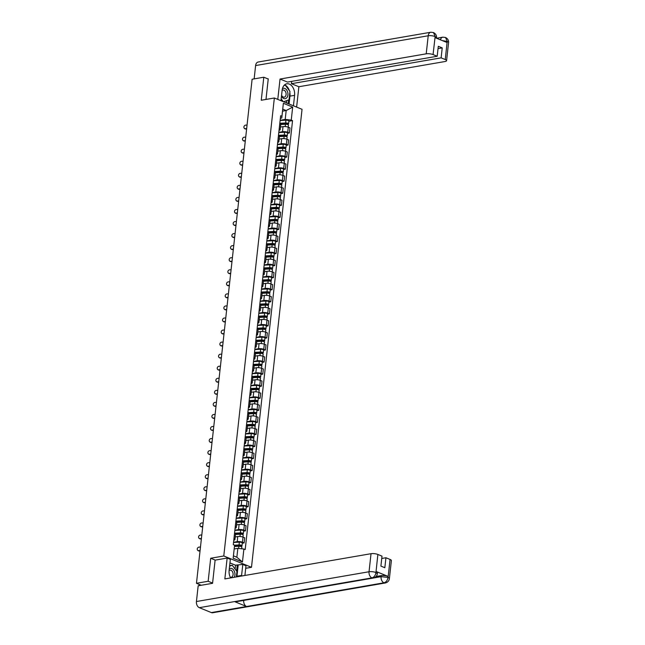 <?xml version="1.0" encoding="UTF-8"?>
<svg xmlns="http://www.w3.org/2000/svg" width="645" height="645" viewBox="0 0 645 645"><rect width="100%" height="100%" fill="white"/><g stroke="black" fill="none" stroke-linecap="round" stroke-linejoin="round"><path stroke-width="0.97" d="M245.705 568.301L251.486 567.302L302.045 109.311L274.351 97.992L223.783 555.982L210.697 558.247L208.15 581.274L196.467 583.29L252.114 79.238L263.797 77.223L261.257 100.249L274.351 97.992M268.231 79.029L263.797 77.223M208.15 581.274L212.584 583.088M201.288 585.265L196.467 583.29M233.546 542.268L237.207 541.639A3.733 1.072 6.3 0 1 242.456 542.219L244.141 542.905L244.705 537.809L243.012 537.116A3.733 1.072 -173.7 0 0 237.763 536.543L235.223 536.979M233.942 538.736A3.733 1.072 6.3 0 1 234.933 539.607A3.733 1.072 6.3 0 1 233.772 540.236M242.278 543.227L244.141 542.905M234.933 539.607L235.498 534.503A3.733 1.072 -173.7 0 0 234.506 533.641M234.885 530.214L238.537 529.585A3.733 1.072 6.3 0 1 243.786 530.158L245.471 530.851L246.035 525.748L244.35 525.062A3.733 1.072 -173.7 0 0 239.102 524.482L236.554 524.925M235.272 526.683A3.733 1.072 6.3 0 1 236.264 527.546A3.733 1.072 6.3 0 1 235.103 528.182M243.617 531.174L245.471 530.851M236.264 527.546L236.828 522.45A3.733 1.072 -173.7 0 0 235.836 521.579M236.215 518.161L239.867 517.524A3.733 1.072 6.3 0 1 245.116 518.104L246.801 518.79L247.366 513.694L245.681 513.001A3.733 1.072 -173.7 0 0 240.432 512.428L237.884 512.864M236.602 514.621A3.733 1.072 6.3 0 1 237.594 515.492A3.733 1.072 6.3 0 1 236.441 516.121M244.947 519.112L246.801 518.79M237.594 515.492L238.158 510.388A3.733 1.072 -173.7 0 0 237.167 509.526M237.545 506.099L241.198 505.47A3.733 1.072 6.3 0 1 246.446 506.043L248.131 506.736L248.696 501.633L247.011 500.947A3.733 1.072 -173.7 0 0 241.762 500.367L239.214 500.81M237.932 502.568A3.733 1.072 6.3 0 1 238.924 503.439A3.733 1.072 6.3 0 1 237.771 504.068M246.277 507.059L248.131 506.736M238.924 503.439L239.489 498.335A3.733 1.072 -173.7 0 0 238.497 497.464M238.876 494.046L242.528 493.417A3.733 1.072 6.3 0 1 247.777 493.989L249.47 494.683L250.026 489.579L248.341 488.886A3.733 1.072 -173.7 0 0 243.092 488.313L240.545 488.757M239.263 490.514A3.733 1.072 6.3 0 1 240.254 491.377A3.733 1.072 6.3 0 1 239.102 492.014M247.607 495.005L249.47 494.683M240.254 491.377L240.819 486.282A3.733 1.072 -173.7 0 0 239.827 485.411M240.206 481.992L243.858 481.355A3.733 1.072 6.3 0 1 249.107 481.936L250.8 482.621L251.357 477.526L249.671 476.832A3.733 1.072 -173.7 0 0 244.423 476.26L241.875 476.695M240.593 478.453A3.733 1.072 6.3 0 1 241.585 479.324A3.733 1.072 6.3 0 1 240.432 479.953M248.938 482.944L250.8 482.621M241.585 479.324L242.149 474.22A3.733 1.072 -173.7 0 0 241.157 473.357M241.536 469.931L245.189 469.302A3.733 1.072 6.3 0 1 250.437 469.874L252.131 470.568L252.695 465.464L251.002 464.779A3.733 1.072 -173.7 0 0 245.753 464.198L243.205 464.642M241.923 466.4A3.733 1.072 6.3 0 1 242.915 467.27A3.733 1.072 6.3 0 1 241.762 467.899M250.268 470.89L252.131 470.568M242.915 467.27L243.479 462.167A3.733 1.072 -173.7 0 0 242.488 461.296M242.867 457.877L246.519 457.249A3.733 1.072 6.3 0 1 251.768 457.821L253.461 458.514L254.025 453.411L252.332 452.717A3.733 1.072 -173.7 0 0 247.083 452.145L244.536 452.58M243.254 454.346A3.733 1.072 6.3 0 1 244.253 455.209A3.733 1.072 6.3 0 1 243.092 455.838M251.598 458.829L253.461 458.514M244.253 455.209L244.81 450.113A3.733 1.072 -173.7 0 0 243.818 449.243M244.197 445.816L247.849 445.187A3.733 1.072 6.3 0 1 253.098 445.768L254.791 446.453L255.356 441.357L253.662 440.664A3.733 1.072 -173.7 0 0 248.414 440.092L245.874 440.527M244.592 442.285A3.733 1.072 6.3 0 1 245.584 443.155A3.733 1.072 6.3 0 1 244.423 443.784M252.929 446.775L254.791 446.453M245.584 443.155L246.14 438.052A3.733 1.072 -173.7 0 0 245.148 437.181M245.527 433.762L249.18 433.134A3.733 1.072 6.3 0 1 254.428 433.706L256.121 434.399L256.686 429.296L254.993 428.611A3.733 1.072 -173.7 0 0 249.744 428.03L247.204 428.474M245.922 430.231A3.733 1.072 6.3 0 1 246.914 431.094A3.733 1.072 6.3 0 1 245.753 431.731M254.259 434.722L256.121 434.399M246.914 431.094L247.478 425.998A3.733 1.072 -173.7 0 0 246.487 425.128M246.858 421.709L250.518 421.072A3.733 1.072 6.3 0 1 255.767 421.653L257.452 422.338L258.016 417.242L256.323 416.549A3.733 1.072 -173.7 0 0 251.074 415.977L248.535 416.412M247.253 418.17A3.733 1.072 6.3 0 1 248.244 419.04A3.733 1.072 6.3 0 1 247.083 419.669M255.589 422.66L257.452 422.338M248.244 419.04L248.809 413.937A3.733 1.072 -173.7 0 0 247.817 413.074M248.188 409.648L251.848 409.019A3.733 1.072 6.3 0 1 257.097 409.591L258.782 410.284L259.346 405.181L257.653 404.496A3.733 1.072 -173.7 0 0 252.405 403.915L249.865 404.359M248.583 406.116A3.733 1.072 6.3 0 1 249.575 406.987A3.733 1.072 6.3 0 1 248.414 407.616M256.92 410.607L258.782 410.284M249.575 406.987L250.139 401.883A3.733 1.072 -173.7 0 0 249.147 401.013M249.526 397.594L253.179 396.965A3.733 1.072 6.3 0 1 258.427 397.538L260.112 398.231L260.677 393.128L258.992 392.434A3.733 1.072 -173.7 0 0 253.743 391.862L251.195 392.297M249.913 394.063A3.733 1.072 6.3 0 1 250.905 394.925A3.733 1.072 6.3 0 1 249.744 395.562M258.258 398.554L260.112 398.231M250.905 394.925L251.469 389.83A3.733 1.072 -173.7 0 0 250.478 388.959M250.857 385.541L254.509 384.904A3.733 1.072 6.3 0 1 259.758 385.484L261.443 386.17L262.007 381.074L260.322 380.381A3.733 1.072 -173.7 0 0 255.073 379.808L252.526 380.244M251.244 382.001A3.733 1.072 6.3 0 1 252.235 382.872A3.733 1.072 6.3 0 1 251.082 383.501M259.588 386.492L261.443 386.17M252.235 382.872L252.8 377.768A3.733 1.072 -173.7 0 0 251.808 376.906M252.187 373.479L255.839 372.85A3.733 1.072 6.3 0 1 261.088 373.423L262.773 374.116L263.337 369.013L261.652 368.327A3.733 1.072 -173.7 0 0 256.404 367.747L253.856 368.19M252.574 369.948A3.733 1.072 6.3 0 1 253.566 370.819A3.733 1.072 6.3 0 1 252.413 371.447M260.919 374.439L262.773 374.116M253.566 370.819L254.13 365.715A3.733 1.072 -173.7 0 0 253.138 364.844M253.517 361.426L257.17 360.797A3.733 1.072 6.3 0 1 262.418 361.369L264.111 362.063L264.668 356.959L262.983 356.266A3.733 1.072 -173.7 0 0 257.734 355.693L255.186 356.129M253.904 357.886A3.733 1.072 6.3 0 1 254.896 358.757A3.733 1.072 6.3 0 1 253.743 359.386M262.249 362.377L264.111 362.063M254.896 358.757L255.46 353.654A3.733 1.072 -173.7 0 0 254.469 352.791M254.848 349.364L258.5 348.735A3.733 1.072 6.3 0 1 263.749 349.316L265.442 350.001L266.006 344.906L264.313 344.212A3.733 1.072 -173.7 0 0 259.064 343.64L256.517 344.075M255.235 345.833A3.733 1.072 6.3 0 1 256.226 346.704A3.733 1.072 6.3 0 1 255.073 347.333M263.579 350.324L265.442 350.001M256.226 346.704L256.791 341.6A3.733 1.072 -173.7 0 0 255.799 340.729M256.178 337.311L259.83 336.682A3.733 1.072 6.3 0 1 265.079 337.254L266.772 337.948L267.336 332.844L265.643 332.159A3.733 1.072 -173.7 0 0 260.395 331.578L257.847 332.022M256.565 333.779A3.733 1.072 6.3 0 1 257.557 334.642A3.733 1.072 6.3 0 1 256.404 335.279M264.91 338.27L266.772 337.948M257.557 334.642L258.121 329.547A3.733 1.072 -173.7 0 0 257.129 328.676M257.508 325.257L261.161 324.62A3.733 1.072 6.3 0 1 266.409 325.201L268.102 325.886L268.667 320.791L266.974 320.097A3.733 1.072 -173.7 0 0 261.725 319.525L259.177 319.96M257.895 321.718A3.733 1.072 6.3 0 1 258.895 322.589A3.733 1.072 6.3 0 1 257.734 323.218M266.24 326.209L268.102 325.886M258.895 322.589L259.451 317.485A3.733 1.072 -173.7 0 0 258.46 316.622M258.839 313.196L262.491 312.567A3.733 1.072 6.3 0 1 267.74 313.139L269.433 313.833L269.997 308.729L268.304 308.044A3.733 1.072 -173.7 0 0 263.055 307.463L260.516 307.907M259.234 309.664A3.733 1.072 6.3 0 1 260.225 310.535A3.733 1.072 6.3 0 1 259.064 311.164M267.57 314.155L269.433 313.833M260.225 310.535L260.782 305.432A3.733 1.072 -173.7 0 0 259.79 304.561M260.169 301.142L263.821 300.514A3.733 1.072 6.3 0 1 269.07 301.086L270.763 301.779L271.327 296.676L269.634 295.982A3.733 1.072 -173.7 0 0 264.386 295.41L261.846 295.845M260.564 297.611A3.733 1.072 6.3 0 1 261.556 298.474A3.733 1.072 6.3 0 1 260.395 299.103M268.9 302.094L270.763 301.779M261.556 298.474L262.12 293.378A3.733 1.072 -173.7 0 0 261.128 292.507M261.499 289.081L265.159 288.452A3.733 1.072 6.3 0 1 270.408 289.033L272.093 289.718L272.658 284.622L270.964 283.929A3.733 1.072 -173.7 0 0 265.716 283.357L263.176 283.792M261.894 285.55A3.733 1.072 6.3 0 1 262.886 286.42A3.733 1.072 6.3 0 1 261.725 287.049M270.231 290.04L272.093 289.718M262.886 286.42L263.45 281.317A3.733 1.072 -173.7 0 0 262.459 280.454M262.829 277.028L266.49 276.399A3.733 1.072 6.3 0 1 271.739 276.971L273.424 277.664L273.988 272.561L272.295 271.876A3.733 1.072 -173.7 0 0 267.046 271.295L264.506 271.739M263.225 273.496A3.733 1.072 6.3 0 1 264.216 274.359A3.733 1.072 6.3 0 1 263.055 274.996M271.561 277.987L273.424 277.664M264.216 274.359L264.781 269.263A3.733 1.072 -173.7 0 0 263.789 268.393M264.168 264.974L267.82 264.345A3.733 1.072 6.3 0 1 273.069 264.918L274.754 265.611L275.318 260.507L273.633 259.814A3.733 1.072 -173.7 0 0 268.385 259.242L265.837 259.677M264.555 261.435A3.733 1.072 6.3 0 1 265.547 262.305A3.733 1.072 6.3 0 1 264.386 262.934M272.9 265.925L274.754 265.611M265.547 262.305L266.111 257.202A3.733 1.072 -173.7 0 0 265.119 256.339M265.498 252.913L269.15 252.284A3.733 1.072 6.3 0 1 274.399 252.864L276.084 253.55L276.649 248.454L274.964 247.761A3.733 1.072 -173.7 0 0 269.715 247.188L267.167 247.624M265.885 249.381A3.733 1.072 6.3 0 1 266.877 250.252A3.733 1.072 6.3 0 1 265.724 250.881M274.23 253.872L276.084 253.55M266.877 250.252L267.441 245.148A3.733 1.072 -173.7 0 0 266.45 244.278M266.828 240.859L270.481 240.23A3.733 1.072 6.3 0 1 275.729 240.803L277.414 241.496L277.979 236.392L276.294 235.699A3.733 1.072 -173.7 0 0 271.045 235.127L268.497 235.57M267.215 237.328A3.733 1.072 6.3 0 1 268.207 238.19A3.733 1.072 6.3 0 1 267.054 238.827M275.56 241.819L277.414 241.496M268.207 238.19L268.772 233.095A3.733 1.072 -173.7 0 0 267.78 232.224M268.159 228.806L271.811 228.169A3.733 1.072 6.3 0 1 277.06 228.749L278.753 229.435L279.309 224.339L277.624 223.646A3.733 1.072 -173.7 0 0 272.375 223.073L269.828 223.509M268.546 225.266A3.733 1.072 6.3 0 1 269.537 226.137A3.733 1.072 6.3 0 1 268.385 226.766M276.89 229.757L278.753 229.435M269.537 226.137L270.102 221.033A3.733 1.072 -173.7 0 0 269.11 220.171M269.489 216.744L273.141 216.115A3.733 1.072 6.3 0 1 278.39 216.688L280.083 217.381L280.648 212.278L278.954 211.592A3.733 1.072 -173.7 0 0 273.706 211.012L271.158 211.455M269.876 213.213A3.733 1.072 6.3 0 1 270.868 214.084A3.733 1.072 6.3 0 1 269.715 214.712M278.221 217.704L280.083 217.381M270.868 214.084L271.432 208.98A3.733 1.072 -173.7 0 0 270.44 208.109M270.819 204.691L274.472 204.062A3.733 1.072 6.3 0 1 279.72 204.634L281.413 205.328L281.978 200.224L280.285 199.531A3.733 1.072 -173.7 0 0 275.036 198.958L272.488 199.394M271.206 201.159A3.733 1.072 6.3 0 1 272.198 202.022A3.733 1.072 6.3 0 1 271.045 202.651M279.551 205.642L281.413 205.328M272.198 202.022L272.762 196.927A3.733 1.072 -173.7 0 0 271.771 196.056M272.15 192.629L275.802 192A3.733 1.072 6.3 0 1 281.051 192.581L282.744 193.266L283.308 188.171L281.615 187.477A3.733 1.072 -173.7 0 0 276.366 186.905L273.819 187.34M272.545 189.098A3.733 1.072 6.3 0 1 273.536 189.969A3.733 1.072 6.3 0 1 272.375 190.597M280.881 193.589L282.744 193.266M273.536 189.969L274.093 184.865A3.733 1.072 -173.7 0 0 273.101 184.002M273.48 180.576L277.132 179.947A3.733 1.072 6.3 0 1 282.381 180.519L284.074 181.213L284.639 176.109L282.945 175.424A3.733 1.072 -173.7 0 0 277.697 174.843L275.157 175.287M273.875 177.044A3.733 1.072 6.3 0 1 274.867 177.907A3.733 1.072 6.3 0 1 273.706 178.544M282.212 181.535L284.074 181.213M274.867 177.907L275.423 172.812A3.733 1.072 -173.7 0 0 274.431 171.941M274.81 168.522L278.463 167.894A3.733 1.072 6.3 0 1 283.711 168.466L285.404 169.159L285.969 164.056L284.276 163.362A3.733 1.072 -173.7 0 0 279.027 162.79L276.487 163.225M275.205 164.983A3.733 1.072 6.3 0 1 276.197 165.854A3.733 1.072 6.3 0 1 275.036 166.483M283.542 169.474L285.404 169.159M276.197 165.854L276.761 160.75A3.733 1.072 -173.7 0 0 275.77 159.887M276.141 156.461L279.801 155.832A3.733 1.072 6.3 0 1 285.05 156.412L286.735 157.098L287.299 151.994L285.606 151.309A3.733 1.072 -173.7 0 0 280.357 150.728L277.818 151.172M276.536 152.93A3.733 1.072 6.3 0 1 277.527 153.8A3.733 1.072 6.3 0 1 276.366 154.429M284.872 157.42L286.735 157.098M277.527 153.8L278.092 148.697A3.733 1.072 -173.7 0 0 277.1 147.826M277.471 144.407L281.131 143.779A3.733 1.072 6.3 0 1 286.38 144.351L288.065 145.044L288.629 139.941L286.936 139.247A3.733 1.072 -173.7 0 0 281.688 138.675L279.148 139.118M277.866 140.876A3.733 1.072 6.3 0 1 278.858 141.739A3.733 1.072 6.3 0 1 277.697 142.376M286.203 145.367L288.065 145.044M278.858 141.739L279.422 136.643A3.733 1.072 -173.7 0 0 278.43 135.773M278.809 132.354L282.462 131.717A3.733 1.072 6.3 0 1 287.71 132.298L289.395 132.983L289.96 127.887L288.275 127.194A3.733 1.072 -173.7 0 0 283.026 126.622L280.478 127.057M279.196 128.815A3.733 1.072 6.3 0 1 280.188 129.685A3.733 1.072 6.3 0 1 279.027 130.314M287.541 133.305L289.395 132.983M280.188 129.685L280.752 124.582A3.733 1.072 -173.7 0 0 279.761 123.719M237.844 548.355L243.891 549.016L242.456 561.997L233.151 558.199L234.587 545.21L233.425 555.837L236.86 557.24L237.844 548.355L234.183 548.984M282.518 111.166L286.178 110.529L282.744 109.126L281.768 118.019L281.938 116.277L280.639 115.745L233.28 544.678L234.587 545.21M281.938 116.277L283.373 103.297L292.677 107.102L291.25 120.083L285.203 119.422L286.178 110.529L292.677 107.102M243.891 549.016L245.197 549.548L292.548 120.615L291.25 120.083M251.486 567.302L223.783 555.982M215.253 560.11L210.697 558.247M280.14 120.292L285.203 119.422M281.768 118.019L280.365 118.261M288.871 121.252L292.548 120.615M242.456 561.997L236.86 557.24M233.151 558.199L233.425 555.837M282.744 109.126L283.373 103.297M200.474 547.049L199.039 547.105A1.87 1.58 -55.2 0 0 198.644 550.661L199.103 550.975A1.87 1.58 124.8 0 1 198.233 550.733L197.773 550.411M200.079 550.604L198.644 550.661M199.103 550.975L200.039 550.943M234.458 546.492L238.892 546.259A2.032 0.581 6.3 0 1 241.859 547.089L241.673 548.774M234.554 545.525L239.529 545.259L240.948 545.662L240.585 546.404M234.514 545.186L239.037 544.944A2.032 0.581 6.3 0 1 242.004 545.775A2.032 0.581 6.3 0 1 241.367 546.122L241.311 546.621M233.53 542.469L239.343 542.163A2.032 0.581 6.3 0 1 242.31 542.993L242.004 545.775M240.69 545.436L241.367 546.122M201.804 534.987L200.369 535.044A1.87 1.58 -55.2 0 0 199.974 538.599L200.434 538.922A1.87 1.58 124.8 0 1 199.563 538.68L199.103 538.357M201.409 538.543L199.974 538.599M200.434 538.922L201.369 538.881M203.135 522.934L201.7 522.99A1.87 1.58 -55.2 0 0 201.305 526.546L201.764 526.868A1.87 1.58 124.8 0 1 200.893 526.618L200.434 526.304M202.74 526.489L201.305 526.546M201.764 526.868L202.699 526.828M373.27 578.049A4.991 3.386 -99.8 0 1 371.923 577.896C374.1 577.251 375.438 575.501 375.93 572.647L377.341 573.695C377.019 575.969 375.664 577.42 373.27 578.049L235.893 601.753A4.991 3.386 -99.8 0 1 234.546 601.591L199.321 607.671A4.991 3.386 -99.8 0 1 196.435 601.527L198.176 585.797L212.56 583.314L215.116 560.134L227.153 558.054L230.338 559.36L229.128 570.333A9.135 6.2 80.2 0 0 230.628 577.928M241.504 576.05A9.135 6.2 80.2 0 0 241.593 575.429L242.802 564.448L245.987 565.754L244.915 575.461M227.153 558.054L224.847 578.92L371.028 553.7A4.87 1.395 6.3 0 1 377.873 554.458L382.001 556.143L380.905 566.108L384.839 567.721L385.936 557.748L390.064 559.433A4.87 1.395 6.3 0 1 391.386 560.578L389.387 578.621A4.87 1.395 -173.7 0 0 388.072 577.477L390.064 559.433M235.094 569.051L235.514 565.189L242.802 564.448M235.514 565.189L229.942 562.916M389.387 578.621C389.072 580.895 387.709 582.346 385.315 582.975L212.713 612.75A4.991 3.386 -99.8 0 1 211.342 612.581L246.567 606.51A4.991 3.386 -99.8 0 1 243.705 600.398M199.321 607.671L211.342 612.581M196.435 601.527L369.037 571.752A4.991 3.386 -99.8 0 0 371.923 577.896L234.546 601.591L246.567 606.51L383.944 582.806C386.121 582.177 387.468 580.427 387.976 577.565L388.072 577.477M376.067 576.517L381.203 575.63A4.87 1.395 6.3 0 1 388.048 576.38L376.14 571.51A4.87 1.395 6.3 0 1 377.454 572.655L377.341 573.695M385.936 557.748L381.743 558.473M236.868 576.848A9.135 6.2 80.2 0 0 236.949 576.227L241.593 575.429M238.166 565.254L236.949 576.227M236.594 571.051L237.279 564.891M289.831 92.509A9.135 6.2 80.2 0 1 289.952 96.129L294.596 95.331A9.135 6.2 80.2 0 0 286.807 83.785A9.135 6.2 80.2 0 0 282.131 90.236L280.97 100.701M294.596 95.331L293.435 105.796M296.619 107.094L298.869 86.736L291.419 83.697L441.124 57.865L445.252 59.558L447.195 41.369L446.993 42.497L435.077 37.628L435.149 36.451L433.061 54.575A4.87 1.395 -173.7 0 0 426.216 53.825L428.207 35.773L255.614 65.556L254.138 78.883M291.677 81.367L291.419 83.697M438.036 48.617L442.228 47.899L438.294 46.287L437.189 56.26L287.485 82.084L280.035 79.045L426.216 53.825M277.785 99.403L280.035 79.045M298.869 86.736L445.05 61.517A4.87 1.395 -173.7 0 0 446.566 60.695A4.87 1.395 -173.7 0 0 445.252 59.558M255.614 65.556A4.991 3.386 -99.8 0 1 258.169 62.025L430.771 32.25A4.991 3.386 -99.8 0 0 428.207 35.773A4.87 1.395 6.3 0 1 435.061 36.531M437.189 56.26L433.061 54.575M442.228 47.899L441.124 57.865M267.836 78.875L268.256 78.803L265.982 99.435M289.371 90.655A9.135 6.2 80.2 0 0 285.243 85.156L289.952 91.429L289.033 99.773L283.566 101.757M285.219 85.14A9.135 6.2 80.2 0 0 284.606 84.858M289.952 96.129L289.081 104.014M284.848 85.205L284.356 85.084M288.202 103.651L288.613 99.927M286.549 102.974L286.807 100.58M442.293 40.571L447.106 41.449M440.422 39.813A4.991 3.386 -99.8 0 1 442.817 37.176L445.493 37.458L447.203 41.361M430.771 32.25L433.472 32.54L435.149 36.443M234.183 577.315A5.273 3.58 80.2 0 0 231.861 568.551A5.273 3.58 80.2 0 0 229.289 568.874M230.233 577.138L230.233 577.138A3.612 2.451 80.2 0 0 231.224 577.259A3.612 2.451 80.2 0 0 233.103 574.002A3.612 2.451 80.2 0 0 230.991 570.261A3.612 2.451 80.2 0 0 229.999 570.14A3.612 2.451 80.2 0 0 229.104 570.583M229.636 565.73L232.232 565.23L236.949 571.518L236.352 576.936M229.58 566.197L232.232 565.23M281.47 96.194A5.273 3.58 80.2 0 0 283.76 98.508A5.273 3.58 80.2 0 0 287.912 94.952A5.273 3.58 80.2 0 0 284.864 88.462A5.273 3.58 80.2 0 0 282.405 88.696M281.575 95.258A3.612 2.451 80.2 0 0 283.236 97.04A3.612 2.451 80.2 0 0 284.227 97.161A3.612 2.451 80.2 0 0 286.106 93.904A3.612 2.451 80.2 0 0 283.994 90.163A3.612 2.451 80.2 0 0 283.002 90.042A3.612 2.451 80.2 0 0 282.099 90.493M283.865 85.64L285.235 85.14L284.123 85.325M283.236 101.628L281.172 98.879M235.498 534.455L240.222 534.197A2.032 0.581 6.3 0 1 243.189 535.036L242.955 537.091M234.514 533.544L240.859 533.205L242.286 533.609L241.915 534.342M234.554 533.197L240.367 532.883A2.032 0.581 6.3 0 1 243.334 533.721A2.032 0.581 6.3 0 1 242.697 534.06L242.641 534.56M234.861 530.416L240.674 530.101A2.032 0.581 6.3 0 1 243.641 530.94L243.334 533.721M242.02 533.375L242.697 534.06M236.828 522.394L241.553 522.144A2.032 0.581 6.3 0 1 244.519 522.974L244.294 525.038M235.844 521.491L242.189 521.144L243.617 521.547L243.246 522.289M235.885 521.144L241.698 520.829A2.032 0.581 6.3 0 1 244.665 521.66A2.032 0.581 6.3 0 1 244.028 522.007L243.979 522.506M236.191 518.354L242.004 518.048A2.032 0.581 6.3 0 1 244.971 518.878L244.665 521.66M243.35 521.321L244.028 522.007M204.465 510.872L203.03 510.937A1.87 1.58 -55.2 0 0 202.635 514.492L203.094 514.807A1.87 1.58 124.8 0 1 202.224 514.565L201.764 514.242M204.07 514.428L202.635 514.492M203.094 514.807L204.03 514.774M205.795 498.819L204.36 498.875A1.87 1.58 -55.2 0 0 203.965 502.431L204.425 502.753A1.87 1.58 124.8 0 1 203.562 502.511L203.094 502.189M205.4 502.374L203.965 502.431M204.425 502.753L205.368 502.713M207.126 486.765L205.691 486.822A1.87 1.58 -55.2 0 0 205.295 490.377L205.755 490.7A1.87 1.58 124.8 0 1 204.892 490.45L204.433 490.135M206.731 490.321L205.295 490.377M205.755 490.7L206.698 490.66M238.158 510.34L242.883 510.082A2.032 0.581 6.3 0 1 245.85 510.921L245.624 512.977M237.175 509.429L243.52 509.09L244.947 509.494L244.576 510.227M237.215 509.082L243.028 508.776A2.032 0.581 6.3 0 1 245.995 509.606A2.032 0.581 6.3 0 1 245.358 509.953L245.31 510.445M237.521 506.301L243.334 505.986A2.032 0.581 6.3 0 1 246.301 506.825L245.995 509.606M244.681 509.268L245.358 509.953M239.489 498.279L244.213 498.029A2.032 0.581 6.3 0 1 247.18 498.867L246.954 500.923M238.505 497.376L244.85 497.037L246.277 497.432L245.906 498.174M238.545 497.029L244.358 496.715A2.032 0.581 6.3 0 1 247.325 497.553A2.032 0.581 6.3 0 1 246.696 497.892L246.64 498.392M238.852 494.247L244.665 493.933A2.032 0.581 6.3 0 1 247.632 494.771L247.325 497.553M246.019 497.206L246.696 497.892M240.819 486.225L245.543 485.975A2.032 0.581 6.3 0 1 248.51 486.806L248.285 488.87M239.835 485.314L246.18 484.976L247.607 485.379L247.237 486.12M239.875 484.967L245.689 484.661A2.032 0.581 6.3 0 1 248.656 485.491A2.032 0.581 6.3 0 1 248.027 485.838L247.97 486.338M240.182 482.186L245.995 481.879A2.032 0.581 6.3 0 1 248.962 482.71L248.656 485.491M247.349 485.153L248.027 485.838M208.456 474.704L207.021 474.768A1.87 1.58 -55.2 0 0 206.626 478.316L207.093 478.638A1.87 1.58 124.8 0 1 206.223 478.397L205.763 478.074M208.061 478.259L206.626 478.316M207.093 478.638L208.029 478.598M242.149 474.172L246.874 473.914A2.032 0.581 6.3 0 1 249.841 474.752L249.615 476.808M241.166 473.261L247.511 472.922L248.938 473.325L248.575 474.059M241.206 472.914L247.019 472.6A2.032 0.581 6.3 0 1 249.986 473.438A2.032 0.581 6.3 0 1 249.357 473.785L249.301 474.277M241.512 470.132L247.325 469.818A2.032 0.581 6.3 0 1 250.292 470.656L249.986 473.438M248.68 473.091L249.357 473.785M209.786 462.65L208.351 462.707A1.87 1.58 -55.2 0 0 207.964 466.262L208.424 466.585A1.87 1.58 124.8 0 1 207.553 466.335L207.093 466.021M209.399 466.206L207.964 466.262M208.424 466.585L209.359 466.545M243.479 462.11L248.204 461.86A2.032 0.581 6.3 0 1 251.171 462.699L250.945 464.755M242.504 461.207L248.841 460.869L250.268 461.264L249.905 462.005M242.536 460.861L248.349 460.546A2.032 0.581 6.3 0 1 251.316 461.385A2.032 0.581 6.3 0 1 250.687 461.723L250.631 462.223M242.843 458.079L248.656 457.765A2.032 0.581 6.3 0 1 251.623 458.603L251.316 461.385M250.01 461.038L250.687 461.723M211.117 450.597L209.681 450.653A1.87 1.58 -55.2 0 0 209.294 454.209L209.754 454.523A1.87 1.58 124.8 0 1 208.883 454.282L208.424 453.959M210.73 454.144L209.294 454.209M209.754 454.523L210.689 454.491M244.818 450.057L249.534 449.807A2.032 0.581 6.3 0 1 252.501 450.637L252.276 452.693M243.834 449.146L250.179 448.807L251.598 449.21L251.236 449.944M243.866 448.799L249.68 448.493A2.032 0.581 6.3 0 1 252.647 449.323A2.032 0.581 6.3 0 1 252.018 449.67L251.961 450.17M244.173 446.018L249.986 445.711A2.032 0.581 6.3 0 1 252.953 446.542L252.647 449.323M251.34 448.985L252.018 449.67M212.447 438.535L211.012 438.592A1.87 1.58 -55.2 0 0 210.625 442.147L211.084 442.47A1.87 1.58 124.8 0 1 210.214 442.228L209.754 441.906M212.06 442.091L210.625 442.147M211.084 442.47L212.02 442.43M246.148 438.003L250.865 437.745A2.032 0.581 6.3 0 1 253.832 438.584L253.606 440.64M245.165 437.092L251.51 436.754L252.929 437.149L252.566 437.891M245.197 436.746L251.01 436.431A2.032 0.581 6.3 0 1 253.977 437.27A2.032 0.581 6.3 0 1 253.348 437.608L253.292 438.108M245.511 433.964L251.316 433.65A2.032 0.581 6.3 0 1 254.283 434.488L253.977 437.27M252.671 436.923L253.348 437.608M213.777 426.482L212.342 426.538A1.87 1.58 -55.2 0 0 211.955 430.094L212.415 430.417A1.87 1.58 124.8 0 1 211.544 430.167L211.084 429.852M213.39 430.038L211.955 430.094M212.415 430.417L213.35 430.376M247.478 425.942L252.195 425.692A2.032 0.581 6.3 0 1 255.162 426.522L254.936 428.586M246.495 425.039L252.84 424.692L254.259 425.095L253.896 425.837M246.535 424.684L252.34 424.378A2.032 0.581 6.3 0 1 255.307 425.208A2.032 0.581 6.3 0 1 254.678 425.555L254.622 426.055M246.842 421.903L252.655 421.596A2.032 0.581 6.3 0 1 255.622 422.427L255.307 425.208M254.001 424.87L254.678 425.555M215.116 414.421L213.68 414.485A1.87 1.58 -55.2 0 0 213.285 418.041L213.745 418.355A1.87 1.58 124.8 0 1 212.874 418.113L212.415 417.791M214.72 417.976L213.285 418.041M213.745 418.355L214.68 418.323M248.809 413.888L253.533 413.63A2.032 0.581 6.3 0 1 256.5 414.469L256.267 416.525M247.825 412.977L254.17 412.639L255.589 413.042L255.227 413.776M247.865 412.631L253.678 412.316A2.032 0.581 6.3 0 1 256.646 413.155A2.032 0.581 6.3 0 1 256.009 413.501L255.952 413.993M248.172 409.849L253.985 409.535A2.032 0.581 6.3 0 1 256.952 410.373L256.646 413.155M255.331 412.816L256.009 413.501M216.446 402.367L215.011 402.424A1.87 1.58 -55.2 0 0 214.616 405.979L215.075 406.302A1.87 1.58 124.8 0 1 214.205 406.06L213.745 405.737M216.051 405.923L214.616 405.979M215.075 406.302L216.011 406.261M250.139 401.827L254.864 401.577A2.032 0.581 6.3 0 1 257.831 402.416L257.597 404.471M249.155 400.924L255.501 400.585L256.928 400.98L256.557 401.722M249.196 400.577L255.009 400.263A2.032 0.581 6.3 0 1 257.976 401.101A2.032 0.581 6.3 0 1 257.339 401.44L257.282 401.94M249.502 397.796L255.315 397.481A2.032 0.581 6.3 0 1 258.282 398.32L257.976 401.101M256.662 400.755L257.339 401.44M217.776 390.314L216.341 390.37A1.87 1.58 -55.2 0 0 215.946 393.926L216.406 394.248A1.87 1.58 124.8 0 1 215.535 393.998L215.075 393.676M217.381 393.869L215.946 393.926M216.406 394.248L217.341 394.208M251.469 389.774L256.194 389.524A2.032 0.581 6.3 0 1 259.161 390.354L258.935 392.418M250.486 388.862L256.831 388.524L258.258 388.927L257.887 389.669M250.526 388.516L256.339 388.209A2.032 0.581 6.3 0 1 259.306 389.04A2.032 0.581 6.3 0 1 258.669 389.387L258.621 389.886M250.832 385.734L256.646 385.428A2.032 0.581 6.3 0 1 259.613 386.258L259.306 389.04M257.992 388.701L258.669 389.387M219.107 378.252L217.671 378.309A1.87 1.58 -55.2 0 0 217.276 381.864L217.736 382.187A1.87 1.58 124.8 0 1 216.865 381.945L216.406 381.622M218.711 381.808L217.276 381.864M217.736 382.187L218.671 382.146M252.8 377.72L257.524 377.462A2.032 0.581 6.3 0 1 260.491 378.301L260.266 380.356M251.816 376.809L258.161 376.47L259.588 376.874L259.217 377.607M251.856 376.462L257.669 376.148A2.032 0.581 6.3 0 1 260.636 376.986A2.032 0.581 6.3 0 1 260 377.333L259.951 377.825M252.163 373.681L257.976 373.366A2.032 0.581 6.3 0 1 260.943 374.205L260.636 376.986M259.322 376.64L260 377.333M220.437 366.199L219.002 366.255A1.87 1.58 -55.2 0 0 218.607 369.811L219.066 370.133A1.87 1.58 124.8 0 1 218.203 369.883L217.736 369.569M220.042 369.754L218.607 369.811M219.066 370.133L220.01 370.093M254.13 365.659L258.855 365.409A2.032 0.581 6.3 0 1 261.822 366.247L261.596 368.303M253.146 364.756L259.492 364.409L260.919 364.812L260.548 365.554M253.187 364.409L259 364.094A2.032 0.581 6.3 0 1 261.967 364.933A2.032 0.581 6.3 0 1 261.338 365.272L261.281 365.771M253.493 361.619L259.306 361.313A2.032 0.581 6.3 0 1 262.273 362.143L261.967 364.933M260.661 364.586L261.338 365.272M221.767 354.145L220.332 354.202A1.87 1.58 -55.2 0 0 219.937 357.757L220.397 358.072A1.87 1.58 124.8 0 1 219.534 357.83L219.074 357.507M221.372 357.693L219.937 357.757M220.397 358.072L221.34 358.039M255.46 353.605L260.185 353.355A2.032 0.581 6.3 0 1 263.152 354.186L262.926 356.242M254.477 352.694L260.822 352.355L262.249 352.759L261.878 353.492M254.517 352.347L260.33 352.041A2.032 0.581 6.3 0 1 263.297 352.871A2.032 0.581 6.3 0 1 262.668 353.218L262.612 353.718M254.823 349.566L260.636 349.259A2.032 0.581 6.3 0 1 263.603 350.09L263.297 352.871M261.991 352.533L262.668 353.218M223.097 342.084L221.662 342.14A1.87 1.58 -55.2 0 0 221.267 345.696L221.735 346.018A1.87 1.58 124.8 0 1 220.864 345.776L220.405 345.454M222.702 345.639L221.267 345.696M221.735 346.018L222.67 345.978M256.791 341.552L261.515 341.294A2.032 0.581 6.3 0 1 264.482 342.132L264.257 344.188M255.807 340.641L262.152 340.302L263.579 340.697L263.216 341.439M255.847 340.294L261.66 339.98A2.032 0.581 6.3 0 1 264.627 340.818A2.032 0.581 6.3 0 1 263.998 341.157L263.942 341.656M256.154 337.512L261.967 337.198A2.032 0.581 6.3 0 1 264.934 338.036L264.627 340.818M263.321 340.471L263.998 341.157M224.428 330.03L222.993 330.087A1.87 1.58 -55.2 0 0 222.606 333.642L223.065 333.965A1.87 1.58 124.8 0 1 222.194 333.715L221.735 333.401M224.041 333.586L222.606 333.642M223.065 333.965L224 333.925M258.121 329.49L262.846 329.24A2.032 0.581 6.3 0 1 265.813 330.071L265.587 332.135M257.145 328.579L263.483 328.24L264.91 328.644L264.547 329.385M257.178 328.232L262.991 327.926A2.032 0.581 6.3 0 1 265.958 328.757A2.032 0.581 6.3 0 1 265.329 329.103L265.272 329.603M257.484 325.451L263.297 325.144A2.032 0.581 6.3 0 1 266.264 325.975L265.958 328.757M264.652 328.418L265.329 329.103M225.758 317.969L224.323 318.033A1.87 1.58 -55.2 0 0 223.936 321.589L224.395 321.903A1.87 1.58 124.8 0 1 223.525 321.661L223.065 321.339M225.371 321.524L223.936 321.589M224.395 321.903L225.331 321.871M259.459 317.437L264.176 317.179A2.032 0.581 6.3 0 1 267.143 318.017L266.917 320.073M258.476 316.526L264.821 316.187L266.24 316.59L265.877 317.324M258.508 316.179L264.321 315.865A2.032 0.581 6.3 0 1 267.288 316.703A2.032 0.581 6.3 0 1 266.659 317.05L266.603 317.542M258.814 313.397L264.627 313.083A2.032 0.581 6.3 0 1 267.594 313.922L267.288 316.703M265.982 316.364L266.659 317.05M227.088 305.915L225.653 305.972A1.87 1.58 -55.2 0 0 225.266 309.527L225.726 309.85A1.87 1.58 124.8 0 1 224.855 309.608L224.395 309.286M226.701 309.471L225.266 309.527M225.726 309.85L226.661 309.81M260.79 305.375L265.506 305.125A2.032 0.581 6.3 0 1 268.473 305.964L268.247 308.02M259.806 304.472L266.151 304.134L267.57 304.529L267.207 305.27M259.838 304.126L265.651 303.811A2.032 0.581 6.3 0 1 268.618 304.65A2.032 0.581 6.3 0 1 267.989 304.988L267.933 305.488M260.153 301.344L265.958 301.03A2.032 0.581 6.3 0 1 268.925 301.868L268.618 304.65M267.312 304.303L267.989 304.988M228.419 293.862L226.984 293.918A1.87 1.58 -55.2 0 0 226.597 297.474L227.056 297.788A1.87 1.58 124.8 0 1 226.185 297.547L225.726 297.224M228.032 297.418L226.597 297.474M227.056 297.788L227.991 297.756M262.12 293.322L266.845 293.072A2.032 0.581 6.3 0 1 269.803 293.902L269.578 295.966M261.136 292.411L267.481 292.072L268.9 292.475L268.538 293.217M261.177 292.064L266.982 291.758A2.032 0.581 6.3 0 1 269.949 292.588A2.032 0.581 6.3 0 1 269.32 292.935L269.263 293.435M261.483 289.283L267.296 288.976A2.032 0.581 6.3 0 1 270.263 289.807L269.949 292.588M268.642 292.25L269.32 292.935M229.757 281.8L228.322 281.857A1.87 1.58 -55.2 0 0 227.927 285.413L228.386 285.735A1.87 1.58 124.8 0 1 227.516 285.493L227.056 285.171M229.362 285.356L227.927 285.413M228.386 285.735L229.322 285.695M263.45 281.268L268.175 281.01A2.032 0.581 6.3 0 1 271.142 281.849L270.908 283.905M262.467 280.357L268.812 280.019L270.231 280.422L269.868 281.156M262.507 280.011L268.32 279.696A2.032 0.581 6.3 0 1 271.287 280.535A2.032 0.581 6.3 0 1 270.65 280.881L270.594 281.373M262.813 277.229L268.626 276.915A2.032 0.581 6.3 0 1 271.593 277.753L271.287 280.535M269.973 280.188L270.65 280.881M231.087 269.747L229.652 269.803A1.87 1.58 -55.2 0 0 229.257 273.359L229.717 273.682A1.87 1.58 124.8 0 1 228.846 273.432L228.386 273.117M230.692 273.303L229.257 273.359M229.717 273.682L230.652 273.641M264.781 269.207L269.505 268.957A2.032 0.581 6.3 0 1 272.472 269.795L272.238 271.851M263.797 268.304L270.142 267.957L271.569 268.36L271.198 269.102M263.837 267.957L269.65 267.643A2.032 0.581 6.3 0 1 272.617 268.481A2.032 0.581 6.3 0 1 271.98 268.82L271.924 269.32M264.144 265.168L269.957 264.861A2.032 0.581 6.3 0 1 272.924 265.692L272.617 268.481M271.303 268.135L271.98 268.82M232.418 257.686L230.983 257.75A1.87 1.58 -55.2 0 0 230.588 261.306L231.047 261.62A1.87 1.58 124.8 0 1 230.176 261.378L229.717 261.056M232.023 261.241L230.588 261.306M231.047 261.62L231.982 261.588M266.111 257.153L270.836 256.904A2.032 0.581 6.3 0 1 273.803 257.734L273.577 259.79M265.127 256.242L271.472 255.904L272.9 256.307L272.529 257.041M265.168 255.896L270.981 255.589A2.032 0.581 6.3 0 1 273.948 256.42A2.032 0.581 6.3 0 1 273.311 256.766L273.262 257.258M265.474 253.114L271.287 252.8A2.032 0.581 6.3 0 1 274.254 253.638L273.948 256.42M272.633 256.081L273.311 256.766M233.748 245.632L232.313 245.689A1.87 1.58 -55.2 0 0 231.918 249.244L232.377 249.567A1.87 1.58 124.8 0 1 231.507 249.325L231.047 249.002M233.353 249.188L231.918 249.244M232.377 249.567L233.313 249.526M267.441 245.1L272.166 244.842A2.032 0.581 6.3 0 1 275.133 245.681L274.907 247.736M266.458 244.189L272.803 243.85L274.23 244.245L273.859 244.987M266.498 243.842L272.311 243.528A2.032 0.581 6.3 0 1 275.278 244.366A2.032 0.581 6.3 0 1 274.641 244.705L274.593 245.205M266.804 241.061L272.617 240.746A2.032 0.581 6.3 0 1 275.584 241.585L275.278 244.366M273.964 244.02L274.641 244.705M235.078 233.579L233.643 233.635A1.87 1.58 -55.2 0 0 233.248 237.191L233.708 237.513A1.87 1.58 124.8 0 1 232.845 237.263L232.377 236.949M234.683 237.134L233.248 237.191M233.708 237.513L234.651 237.473M268.772 233.039L273.496 232.789A2.032 0.581 6.3 0 1 276.463 233.619L276.237 235.683M267.788 232.127L274.133 231.789L275.56 232.192L275.189 232.934M267.828 231.781L273.641 231.474A2.032 0.581 6.3 0 1 276.608 232.305A2.032 0.581 6.3 0 1 275.979 232.651L275.923 233.151M268.135 228.999L273.948 228.693A2.032 0.581 6.3 0 1 276.915 229.523L276.608 232.305M275.302 231.966L275.979 232.651M236.409 221.517L234.974 221.582A1.87 1.58 -55.2 0 0 234.578 225.137L235.038 225.452A1.87 1.58 124.8 0 1 234.175 225.21L233.716 224.887M236.014 225.073L234.578 225.137M235.038 225.452L235.981 225.419M270.102 220.985L274.826 220.727A2.032 0.581 6.3 0 1 277.793 221.566L277.568 223.622M269.118 220.074L275.463 219.735L276.89 220.139L276.52 220.872M269.159 219.727L274.972 219.413A2.032 0.581 6.3 0 1 277.939 220.251A2.032 0.581 6.3 0 1 277.31 220.598L277.253 221.09M269.465 216.946L275.278 216.631A2.032 0.581 6.3 0 1 278.245 217.47L277.939 220.251M276.632 219.913L277.31 220.598M237.739 209.464L236.304 209.52A1.87 1.58 -55.2 0 0 235.909 213.076L236.376 213.398A1.87 1.58 124.8 0 1 235.506 213.156L235.046 212.834M237.344 213.019L235.909 213.076M236.376 213.398L237.312 213.358M271.432 208.924L276.157 208.674A2.032 0.581 6.3 0 1 279.124 209.512L278.898 211.568M270.449 208.021L276.794 207.682L278.221 208.077L277.858 208.819M270.489 207.674L276.302 207.359A2.032 0.581 6.3 0 1 279.269 208.198A2.032 0.581 6.3 0 1 278.64 208.537L278.584 209.036M270.795 204.892L276.608 204.578A2.032 0.581 6.3 0 1 279.575 205.416L279.269 208.198M277.963 207.851L278.64 208.537M239.069 197.41L237.634 197.467A1.87 1.58 -55.2 0 0 237.247 201.022L237.707 201.337A1.87 1.58 124.8 0 1 236.836 201.095L236.376 200.772M238.682 200.966L237.247 201.022M237.707 201.337L238.642 201.305M272.762 196.87L277.487 196.62A2.032 0.581 6.3 0 1 280.454 197.451L280.228 199.515M271.787 195.959L278.124 195.62L279.551 196.024L279.188 196.765M271.819 195.612L277.632 195.306A2.032 0.581 6.3 0 1 280.599 196.136A2.032 0.581 6.3 0 1 279.97 196.483L279.914 196.983M272.125 192.831L277.939 192.524A2.032 0.581 6.3 0 1 280.906 193.355L280.599 196.136M279.293 195.798L279.97 196.483M240.4 185.349L238.964 185.405A1.87 1.58 -55.2 0 0 238.577 188.961L239.037 189.283A1.87 1.58 124.8 0 1 238.166 189.041L237.707 188.719M240.013 188.904L238.577 188.961M239.037 189.283L239.972 189.243M274.101 184.817L278.817 184.559A2.032 0.581 6.3 0 1 281.784 185.397L281.559 187.453M273.117 183.906L279.462 183.567L280.881 183.97L280.519 184.704M273.149 183.559L278.963 183.245A2.032 0.581 6.3 0 1 281.93 184.083A2.032 0.581 6.3 0 1 281.301 184.422L281.244 184.922M273.456 180.777L279.269 180.463A2.032 0.581 6.3 0 1 282.236 181.301L281.93 184.083M280.623 183.736L281.301 184.422M241.73 173.295L240.295 173.352A1.87 1.58 -55.2 0 0 239.908 176.907L240.367 177.23A1.87 1.58 124.8 0 1 239.497 176.98L239.037 176.666M241.343 176.851L239.908 176.907M240.367 177.23L241.303 177.19M275.431 172.755L280.148 172.505A2.032 0.581 6.3 0 1 283.115 173.336L282.889 175.4M274.447 171.852L280.793 171.506L282.212 171.909L281.849 172.65M274.48 171.506L280.293 171.191A2.032 0.581 6.3 0 1 283.26 172.03A2.032 0.581 6.3 0 1 282.631 172.368L282.575 172.868M274.794 168.716L280.607 168.41A2.032 0.581 6.3 0 1 283.566 169.24L283.26 172.03M281.954 171.683L282.631 172.368M243.06 161.234L241.625 161.298A1.87 1.58 -55.2 0 0 241.238 164.854L241.698 165.168A1.87 1.58 124.8 0 1 240.827 164.927L240.367 164.604M242.673 164.789L241.238 164.854M241.698 165.168L242.633 165.136M276.761 160.702L281.486 160.452A2.032 0.581 6.3 0 1 284.445 161.282L284.219 163.338M275.778 159.791L282.123 159.452L283.542 159.855L283.179 160.589M275.818 159.444L281.623 159.138A2.032 0.581 6.3 0 1 284.59 159.968A2.032 0.581 6.3 0 1 283.961 160.315L283.905 160.807M276.125 156.662L281.938 156.348A2.032 0.581 6.3 0 1 284.905 157.187L284.59 159.968M283.284 159.629L283.961 160.315M244.399 149.18L242.963 149.237A1.87 1.58 -55.2 0 0 242.568 152.792L243.028 153.115A1.87 1.58 124.8 0 1 242.157 152.873L241.698 152.551M244.004 152.736L242.568 152.792M243.028 153.115L243.963 153.075M278.092 148.64L282.816 148.39A2.032 0.581 6.3 0 1 285.783 149.229L285.55 151.285M277.108 147.737L283.453 147.399L284.872 147.794L284.51 148.535M277.148 147.391L282.962 147.076A2.032 0.581 6.3 0 1 285.928 147.915A2.032 0.581 6.3 0 1 285.292 148.253L285.235 148.753M277.455 144.609L283.268 144.295A2.032 0.581 6.3 0 1 286.235 145.133L285.928 147.915M284.614 147.568L285.292 148.253M245.729 137.127L244.294 137.183A1.87 1.58 -55.2 0 0 243.899 140.739L244.358 141.062A1.87 1.58 124.8 0 1 243.488 140.812L243.028 140.497M245.334 140.683L243.899 140.739M244.358 141.062L245.294 141.021M279.422 136.587L284.147 136.337A2.032 0.581 6.3 0 1 287.114 137.167L286.88 139.231M278.438 135.676L284.784 135.337L286.211 135.74L285.84 136.482M278.479 135.329L284.292 135.023A2.032 0.581 6.3 0 1 287.259 135.853A2.032 0.581 6.3 0 1 286.622 136.2L286.565 136.7M278.785 132.548L284.598 132.241A2.032 0.581 6.3 0 1 287.565 133.072L287.259 135.853M285.945 135.515L286.622 136.2M247.059 125.066L245.624 125.13A1.87 1.58 -55.2 0 0 245.229 128.678L245.689 129A1.87 1.58 124.8 0 1 244.818 128.758L244.358 128.436M246.664 128.621L245.229 128.678M245.689 129L246.624 128.96M280.752 124.533L285.477 124.275A2.032 0.581 6.3 0 1 288.444 125.114L288.218 127.17M279.769 123.622L286.114 123.284L287.541 123.687L287.17 124.421M279.809 123.276L285.622 122.961A2.032 0.581 6.3 0 1 288.589 123.8A2.032 0.581 6.3 0 1 287.952 124.146L287.904 124.638M280.115 120.494L285.928 120.18A2.032 0.581 6.3 0 1 288.896 121.018L288.589 123.8M287.275 123.453L287.952 124.146M283.026 126.622L282.462 131.717M281.688 138.675L281.131 143.779M280.357 150.728L279.801 155.832M279.027 162.79L278.463 167.894M277.697 174.843L277.132 179.947M276.366 186.905L275.802 192M275.036 198.958L274.472 204.062M273.706 211.012L273.141 216.115M272.375 223.073L271.811 228.169M271.045 235.127L270.481 240.23M269.715 247.188L269.15 252.284M268.385 259.242L267.82 264.345M267.046 271.295L266.49 276.399M265.716 283.357L265.159 288.452M264.386 295.41L263.821 300.514M263.055 307.463L262.491 312.567M261.725 319.525L261.161 324.62M260.395 331.578L259.83 336.682M259.064 343.64L258.5 348.735M257.734 355.693L257.17 360.797M256.404 367.747L255.839 372.85M255.073 379.808L254.509 384.904M253.743 391.862L253.179 396.965M252.405 403.915L251.848 409.019M251.074 415.977L250.518 421.072M249.744 428.03L249.18 433.134M248.414 440.092L247.849 445.187M247.083 452.145L246.519 457.249M245.753 464.198L245.189 469.302M244.423 476.26L243.858 481.355M243.092 488.313L242.528 493.417M241.762 500.367L241.198 505.47M240.432 512.428L239.867 517.524M239.102 524.482L238.537 529.585M237.763 536.543L237.207 541.639M286.936 139.247L286.38 144.351M285.606 151.309L285.05 156.412M284.276 163.362L283.711 168.466M282.945 175.424L282.381 180.519M281.615 187.477L281.051 192.581M280.285 199.531L279.72 204.634M278.954 211.592L278.39 216.688M277.624 223.646L277.06 228.749M276.294 235.699L275.729 240.803M274.964 247.761L274.399 252.864M273.633 259.814L273.069 264.918M272.295 271.876L271.739 276.971M270.964 283.929L270.408 289.033M269.634 295.982L269.07 301.086M268.304 308.044L267.74 313.139M266.974 320.097L266.409 325.201M265.643 332.159L265.079 337.254M264.313 344.212L263.749 349.316M262.983 356.266L262.418 361.369M261.652 368.327L261.088 373.423M260.322 380.381L259.758 385.484M258.992 392.434L258.427 397.538M257.653 404.496L257.097 409.591M256.323 416.549L255.767 421.653M254.993 428.611L254.428 433.706M253.662 440.664L253.098 445.768M252.332 452.717L251.768 457.821M251.002 464.779L250.437 469.874M249.671 476.832L249.107 481.936M248.341 488.886L247.777 493.989M247.011 500.947L246.446 506.043M245.681 513.001L245.116 518.104M244.35 525.062L243.786 530.158M243.012 537.116L242.456 542.219M288.275 127.194L287.71 132.298M199.66 584.596L199.555 585.563M238.892 546.259L238.65 548.443M239.343 542.163L239.037 544.944M388.048 576.38L387.976 577.557M377.873 554.458L375.93 572.639M376.027 572.558L376.14 571.51M375.882 572.502A4.87 1.395 6.3 0 0 369.037 571.752L371.028 553.7M373.761 577.936L381.09 576.67L381.203 575.63M385.315 582.975A4.991 3.386 -99.8 0 1 383.944 582.806A4.991 3.386 -99.8 0 1 381.09 576.67L387.935 577.42M445.493 37.458C447.751 38.636 448.767 40.361 448.565 42.651A4.87 1.395 -173.7 0 0 447.243 41.506M433.488 32.556C435.714 33.734 436.721 35.459 436.512 37.724L435.198 36.588M240.222 534.197L239.972 536.471M240.674 530.101L240.367 532.883M241.553 522.144L241.303 524.417M242.004 518.048L241.698 520.829M242.883 510.082L242.633 512.364M243.334 505.986L243.028 508.776M244.213 498.029L243.963 500.302M244.665 493.933L244.358 496.715M245.543 485.975L245.294 488.249M245.995 481.879L245.689 484.661M246.874 473.914L246.624 476.187M247.325 469.818L247.019 472.6M248.204 461.86L247.954 464.134M248.656 457.765L248.349 460.546M249.534 449.807L249.284 452.081M249.986 445.711L249.68 448.493M250.865 437.745L250.615 440.019M251.316 433.65L251.01 436.431M252.195 425.692L251.945 427.966M252.655 421.596L252.34 424.378M253.533 413.63L253.275 415.912M253.985 409.535L253.678 412.316M254.864 401.577L254.614 403.851M255.315 397.481L255.009 400.263M256.194 389.524L255.944 391.797M256.646 385.428L256.339 388.209M257.524 377.462L257.274 379.736M257.976 373.366L257.669 376.148M258.855 365.409L258.605 367.682M259.306 361.313L259 364.094M260.185 353.355L259.935 355.629M260.636 349.259L260.33 352.041M261.515 341.294L261.265 343.567M261.967 337.198L261.66 339.98M262.846 329.24L262.596 331.514M263.297 325.144L262.991 327.926M264.176 317.179L263.926 319.46M264.627 313.083L264.321 315.865M265.506 305.125L265.256 307.399M265.958 301.03L265.651 303.811M266.845 293.072L266.587 295.346M267.296 288.976L266.982 291.758M268.175 281.01L267.917 283.284M268.626 276.915L268.32 279.696M269.505 268.957L269.255 271.231M269.957 264.861L269.65 267.643M270.836 256.904L270.586 259.177M271.287 252.8L270.981 255.589M272.166 244.842L271.916 247.116M272.617 240.746L272.311 243.528M273.496 232.789L273.246 235.062M273.948 228.693L273.641 231.474M274.826 220.727L274.577 223.009M275.278 216.631L274.972 219.413M276.157 208.674L275.907 210.947M276.608 204.578L276.302 207.359M277.487 196.62L277.237 198.894M277.939 192.524L277.632 195.306M278.817 184.559L278.567 186.832M279.269 180.463L278.963 183.245M280.148 172.505L279.898 174.779M280.607 168.41L280.293 171.191M281.486 160.452L281.228 162.725M281.938 156.348L281.623 159.138M282.816 148.39L282.558 150.664M283.268 144.295L282.962 147.076M284.147 136.337L283.897 138.611M284.598 132.241L284.292 135.023M285.477 124.275L285.227 126.557M285.928 120.18L285.622 122.961M199.071 585.644L199.208 584.41M436.592 38.248L442.817 37.176M446.566 60.695L448.565 42.651M436.512 37.724L436.463 38.192"/></g></svg>
